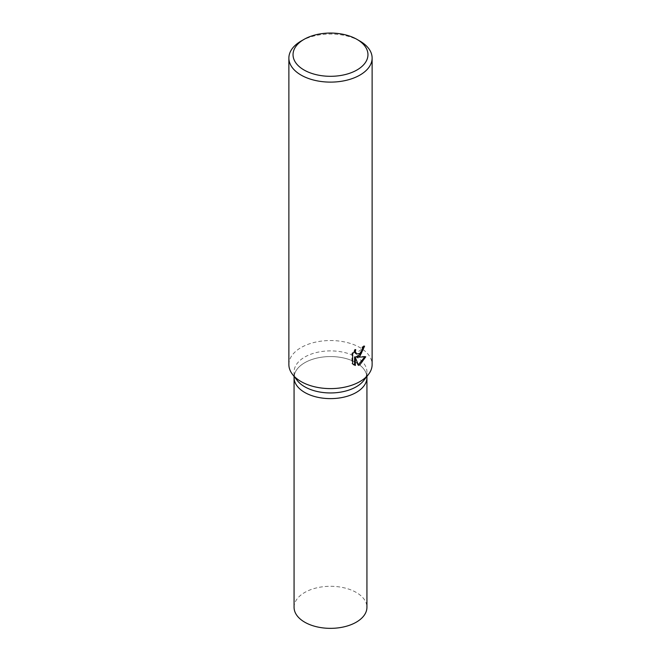 <?xml version="1.0" encoding="UTF-8"?>
<svg xmlns="http://www.w3.org/2000/svg" width="661" height="661" viewBox="0 0 661 661"><rect width="100%" height="100%" fill="white"/><g stroke="black" fill="none" stroke-linecap="round" stroke-linejoin="round"><path stroke-width="0.5" stroke-dasharray="3.31 2.48" d="M297.252 380.513A36.429 21.028 180 0 1 294.071 371.928A36.429 21.028 180 0 1 304.746 357.056A36.429 21.028 180 0 1 344.439 352.495A36.429 21.028 180 0 1 366.929 371.928A36.429 21.028 180 0 1 363.748 380.513M356.254 392.46A36.429 21.028 180 0 1 316.561 397.021A36.429 21.028 180 0 1 294.071 377.596A36.429 21.028 180 0 1 304.746 362.724A36.429 21.028 180 0 1 344.439 358.163A36.429 21.028 180 0 1 366.929 377.596L366.929 377.72M288.874 364.566A41.626 24.036 180 0 1 301.061 347.57A41.626 24.036 180 0 1 346.43 342.365A41.626 24.036 180 0 1 372.126 364.566M363.773 346.818L363.823 345.753A40.585 23.432 180 0 1 361.823 347.273L361.484 349.355L355.75 353.627M361.823 347.273L362.567 347.703M354.593 350.991L355.007 349.256L351.883 353.412L351.883 363.467L352.635 363.905M351.883 353.412L352.635 353.85M355.007 349.256L355.75 349.686M363.823 345.753L364.575 346.182M364.789 356.948L365.004 356.362L356.254 356.791M351.883 363.467L353.544 364.69M354.593 356.915L357.741 364.946L358.254 364.765M357.741 364.946L358.477 365.368M365.004 356.362L365.756 356.8M301.061 41.081A41.626 24.036 180 0 1 359.939 41.089M294.071 607.327A36.429 21.028 180 0 1 304.746 592.454A36.429 21.028 180 0 1 344.439 587.893A36.429 21.028 180 0 1 366.929 607.327M294.071 377.72L294.071 377.596A36.429 21.028 180 0 1 304.746 362.724A36.429 21.028 180 0 1 344.439 358.163A36.429 21.028 180 0 1 366.929 377.596M294.071 376.415L294.071 371.928M353.908 364.922L353.156 364.492M366.929 376.415L366.929 371.928"/><path stroke-width="0.99" d="M356.99 39.387L359.939 41.089A41.626 24.036 180 0 1 372.126 58.077L372.126 364.566A41.626 24.036 180 0 1 368.499 374.382L363.748 380.513A36.429 21.028 180 0 1 356.254 386.801A36.429 21.028 180 0 1 297.252 380.513L292.501 374.382A41.626 24.036 180 0 1 288.874 364.566L288.874 58.077A41.626 24.036 180 0 1 301.061 41.089A41.626 24.036 180 0 1 301.061 41.081L304.01 39.387A37.47 21.631 180 0 1 356.99 39.387A37.47 21.631 180 0 1 356.99 69.975A37.47 21.631 180 0 1 304.01 69.975A37.47 21.631 180 0 1 304.01 39.387L301.061 41.089M356.254 392.46A36.429 21.028 180 0 0 366.929 377.596A36.429 21.028 180 0 1 356.254 392.46A36.429 21.028 180 0 1 316.561 397.021A36.429 21.028 180 0 1 294.071 377.596L294.071 376.415M368.499 374.382A41.626 24.036 180 0 1 359.939 381.562A41.626 24.036 180 0 1 292.501 374.382M359.939 356.072L356.99 357.221L365.756 356.8L359.939 364.748L358.477 365.368L355.337 357.345L355.337 365.492L352.635 363.905L352.635 353.85L355.75 349.686L355.329 351.693L356.494 354.056L359.939 353.371L362.228 349.785L362.567 347.703A41.626 24.036 0 0 0 364.575 346.182L359.939 356.072M372.126 58.077A41.626 24.036 180 0 1 359.939 75.073A41.626 24.036 180 0 1 314.57 80.287A41.626 24.036 180 0 1 288.874 58.077M363.773 346.818L361.319 353.453L356.254 356.791L356.99 357.221M356.494 354.056L354.891 352.693L354.593 350.991M353.544 364.69L354.593 365.062L354.593 356.915L355.337 357.345M358.254 364.765L364.789 356.948M354.593 365.062L355.337 365.492M366.929 377.72L366.929 607.327A36.429 21.028 180 0 1 356.254 622.191A36.429 21.028 180 0 1 316.561 626.752A36.429 21.028 180 0 1 294.071 607.327L294.071 377.72M366.929 377.596L366.929 376.415"/></g></svg>
